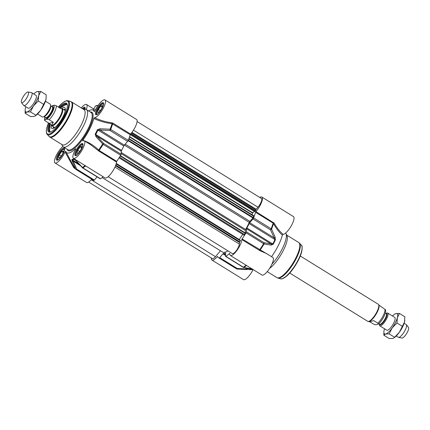 <?xml version="1.0" encoding="UTF-8"?>
<svg xmlns="http://www.w3.org/2000/svg" width="430" height="430" viewBox="0 0 430 430"><rect width="100%" height="100%" fill="white"/><g stroke="black" fill="none" stroke-linecap="round" stroke-linejoin="round"><path stroke-width="0.64" d="M241.81 239.553L260.123 250.771A0.629 0.43 104.7 0 1 260.155 250.013A34.287 9.965 -58.2 0 0 264.063 243.977L271.147 245.111A1.252 0.898 -81 0 0 271.034 243.917L264.009 242.692A1.252 0.365 121.8 0 1 263.611 243.692L264.063 243.977A1.252 0.876 -79.4 0 0 264.009 242.692L246.438 231.818A1.252 0.365 121.8 0 1 246.041 232.818A34.443 10.014 121.8 0 1 242.079 238.929L241.81 239.553A10.331 3.005 121.8 0 1 237.037 250.26A10.331 3.005 121.8 0 1 230.367 255.484A10.331 3.005 121.8 0 1 229.819 253.501L229.588 253.463A34.443 10.014 121.8 0 1 225.825 256.339A1.252 0.365 121.8 0 1 225.567 256.393A1.252 0.365 121.8 0 1 225.497 256.173L225.68 253.168A1.252 0.365 -58.2 0 0 225.616 252.947A1.252 0.365 -58.2 0 0 225.454 252.953L225.68 253.093M246.438 231.818L246.621 228.808L271.034 243.917L273.179 244.278A28.649 8.331 -58.2 0 0 275.383 239.918L275.146 237.204L271.577 229.109A1.252 0.623 -158.2 0 0 271.158 228.755A1.252 0.365 121.8 0 1 270.508 229.819A1.252 0.613 -25.1 0 0 271.577 229.109A34.287 9.965 -58.2 0 0 273.518 223.568C276.264 228.545 279.215 232.399 282.37 235.129L283.042 234.312A10.331 3.005 -58.2 0 0 290.992 226.298A10.331 3.005 -58.2 0 0 293.475 216.602L261.886 197.048A10.331 3.005 121.8 0 1 261.37 202.826A10.331 3.005 121.8 0 1 255.92 211.619L255.549 212.264A34.443 10.014 121.8 0 1 253.587 217.881A1.252 0.365 121.8 0 1 252.942 218.945L270.508 229.819L274.953 239.585A28.81 8.374 121.8 0 1 272.738 243.971L246.911 227.986A1.252 0.365 -58.2 0 0 246.621 228.808M246.911 227.986A28.81 8.374 -58.2 0 0 249.131 223.605L274.953 239.585A1.252 0.441 -154.8 0 1 275.383 239.918M275.146 237.204A1.252 0.623 -23.2 0 1 274.114 237.822L249.701 222.713A1.252 0.365 -58.2 0 0 249.131 223.605M249.701 222.713L252.942 218.945M259.537 197.311L260.929 196.962A10.331 3.005 121.8 0 1 261.886 197.048M237.231 269.056L247.347 269.535L247.347 268.96L237.263 268.492A1.252 0.365 121.8 0 1 236.656 268.884A1.252 1.199 115 0 0 237.231 269.056L237.263 268.492L219.692 257.618A1.252 0.365 121.8 0 1 219.085 258.011A34.443 10.014 121.8 0 1 218.784 257.849A34.443 10.014 121.8 0 1 217.564 256.452L217.22 256.635A10.331 3.005 121.8 0 1 211.936 260.069A10.331 3.005 121.8 0 1 211.393 258.022M219.692 257.618L222.933 253.85L225.54 255.463M225.583 254.748L223.476 253.442A1.252 0.365 -58.2 0 0 222.933 253.85M223.476 253.442A28.81 8.374 -58.2 0 0 225.454 252.953M282.37 235.129A25.053 7.283 121.8 0 1 271.545 256.667M230.367 255.484L261.956 275.039A10.331 3.005 -58.2 0 0 269.949 267.831A10.331 3.005 -58.2 0 0 272.835 257.462L266.729 253.689M211.936 260.069L243.525 279.624A10.331 3.005 -58.2 0 0 253.05 269.675M285.611 233.049A21.919 6.369 121.8 0 1 285.902 233.501A21.919 6.369 121.8 0 1 271.927 264.154M283.042 234.312C279.876 231.609 276.893 227.873 274.098 223.1L255.92 211.619M260.123 250.771L266.589 253.598M270.733 256.167L242.079 238.929M274.098 223.1A0.629 0.312 -28.8 0 0 273.518 223.568L273.12 223.138A34.443 10.014 121.8 0 1 271.158 228.755L253.587 217.881M251.201 268.782L251.276 268.933A28.81 8.374 121.8 0 1 249.298 269.427L247.347 268.96L245.439 267.777M249.163 269.594L249.868 269.594A28.649 8.331 -58.2 0 0 251.835 269.105L243.939 267.39A1.252 1.027 -122.6 0 1 243.391 267.213A1.252 0.365 121.8 0 1 243.138 267.267A1.252 1.252 0 0 0 243.563 267.433L243.563 267.433A1.252 0.876 -79.4 0 0 243.939 267.39A34.287 9.965 -58.2 0 0 246.535 265.493M250.609 268.664A1.252 0.898 -81 0 0 250.625 268.664A1.252 0.898 -81 0 0 250.636 268.669A1.252 0.898 -81 0 0 250.916 268.648M243.251 267.277A1.252 0.876 -79.4 0 0 243.563 267.433L251.152 268.75M271.147 245.111L273.179 244.278M285.902 233.501L286.966 235.608A20.667 6.009 121.8 0 1 282.779 251.491A20.667 6.009 121.8 0 1 269.572 268.427M80.168 146.872L81.85 146.453L81.06 149.473L78.588 152.908L76.911 153.327L77.701 150.306L80.168 146.872L81.523 147.71M77.701 150.306L79.609 151.489M77.051 154.87A5.886 1.709 121.8 0 1 75.986 154.386L76.072 154.864A6.262 1.822 -58.2 0 0 76.282 155.321M82.856 144.7A6.262 1.822 -58.2 0 0 82.356 144.716L81.888 144.846A5.886 1.709 121.8 0 1 82.796 145.587M75.986 154.386A5.886 1.709 121.8 0 1 80.453 145.797A5.886 1.709 121.8 0 1 81.888 144.846M61.737 151.457L63.42 151.037L62.629 154.058L60.157 157.493L58.48 157.912L59.27 154.891L61.737 151.457L63.092 152.295M59.27 154.891L61.178 156.074M64.425 149.28A6.262 1.822 -58.2 0 0 63.925 149.301L63.457 149.43A5.886 1.709 121.8 0 1 64.301 149.812A5.886 1.709 121.8 0 1 64.366 150.172M58.62 159.455A5.886 1.709 121.8 0 1 57.555 158.971L57.641 159.444A6.262 1.822 -58.2 0 0 57.69 159.621A6.262 1.822 -58.2 0 0 57.851 159.906M57.555 158.971A5.886 1.709 121.8 0 1 59.496 153.575A5.886 1.709 121.8 0 1 63.457 149.43M100.813 106.006L102.49 105.592L101.7 108.607L99.233 112.042L97.551 112.461L98.341 109.44L100.813 106.006L102.163 106.844M98.341 109.44L100.249 110.623M103.501 103.834A6.262 1.822 -58.2 0 0 102.996 103.85L102.533 103.985A5.886 1.709 121.8 0 1 103.372 104.366A5.886 1.709 121.8 0 1 103.442 104.721M97.696 114.004A5.886 1.709 121.8 0 1 96.626 113.52L96.718 113.998A6.262 1.822 -58.2 0 0 96.761 114.17A6.262 1.822 -58.2 0 0 96.927 114.455M96.626 113.52A5.886 1.709 121.8 0 1 98.567 108.123A5.886 1.709 121.8 0 1 102.533 103.985M85.07 108.419A6.262 1.822 -58.2 0 0 84.565 108.435L84.103 108.564A5.886 1.709 121.8 0 1 85.011 109.306M83.151 109.096A5.886 1.709 121.8 0 1 84.103 108.564M93.745 180.439L76.174 169.565A34.443 10.014 -58.2 0 1 75.868 169.399L93.439 180.272A34.443 10.014 -58.2 0 0 93.745 180.439A1.252 0.365 -58.2 0 0 94.353 180.041L76.782 169.167A1.252 0.613 154.9 0 1 75.761 169.124A1.252 1.199 115 0 0 76.174 169.565A1.252 0.365 -58.2 0 0 76.782 169.167L73.175 161.164A1.252 0.623 156.8 0 1 72.186 161.132L75.761 169.124A34.287 9.965 121.8 0 1 74.288 167.657A34.287 9.965 121.8 0 1 74.25 167.593L69.139 157.875M65.688 151.183L65.021 151.946A10.331 3.005 121.8 0 1 55.002 162.948L86.591 182.497A10.331 3.005 -58.2 0 0 91.74 179.224M130.58 134.042A10.331 3.005 -58.2 0 0 136.03 125.248A10.331 3.005 -58.2 0 0 136.541 119.475L104.952 99.921A10.331 3.005 121.8 0 1 102.469 109.623A10.331 3.005 121.8 0 1 94.519 117.632L93.842 118.454C99.454 121.153 105.522 122.878 112.042 123.636L130.209 134.692L130.58 134.042L113.009 123.168L112.133 122.862L112.042 123.636A34.287 9.965 121.8 0 1 110.102 129.177L110.026 130.5A1.252 0.365 -58.2 0 0 110.677 129.435A1.252 0.623 -158.2 0 0 110.102 129.177L99.98 128.796L99.943 130.027L110.026 130.5L127.597 141.373A1.252 0.365 -58.2 0 0 128.242 140.309A34.443 10.014 -58.2 0 0 130.209 134.692M127.597 141.373L124.356 145.141L99.943 130.027L97.959 130.048A1.252 0.441 -154.8 0 0 97.4 129.769A28.649 8.331 121.8 0 1 95.197 134.128L95.987 136.708L103.13 144.373A1.252 0.365 -58.2 0 0 103.528 143.367L102.593 144.045A34.287 9.965 121.8 0 1 98.685 150.075C94.062 145.56 88.779 142.287 82.829 140.255A25.053 7.283 -58.2 0 0 93.842 118.454M95.987 136.708A1.252 0.296 137.9 0 1 96.863 136.127L121.276 151.236L121.093 154.241L103.528 143.367L96.863 136.127L95.745 134.434A28.81 8.374 -58.2 0 0 97.959 130.048L123.786 146.028A1.252 0.365 121.8 0 1 124.356 145.141M123.786 146.028A28.81 8.374 121.8 0 1 121.572 150.414L95.197 134.128M121.276 151.236A1.252 0.365 121.8 0 1 121.572 150.414M82.829 140.255L82.754 140.927A10.331 3.005 121.8 0 1 84.307 140.787A10.331 3.005 121.8 0 1 81.426 151.156A10.331 3.005 121.8 0 1 73.433 158.364L105.022 177.912A10.331 3.005 -58.2 0 0 111.692 172.688A10.331 3.005 -58.2 0 0 116.466 161.981L116.734 161.357A34.443 10.014 -58.2 0 0 120.701 155.241A1.252 0.365 -58.2 0 0 121.093 154.241M82.657 167.942A1.252 0.365 -58.2 0 0 82.909 167.888A1.252 1.027 -122.6 0 1 82.469 167.458L82.399 167.732A1.252 1.252 0 0 0 82.657 167.942L100.222 178.815A1.252 0.365 -58.2 0 0 100.48 178.762A34.443 10.014 -58.2 0 0 103.189 176.778M97.078 176.87L94.353 180.041M59.662 107.914A16.281 4.735 121.8 0 1 65.129 103.893A16.281 4.735 121.8 0 1 66.634 104.028A16.281 4.735 121.8 0 1 67.365 105.07M49.165 123.319A16.91 4.918 -58.2 0 0 50.348 132.042A16.91 4.918 -58.2 0 0 61.737 120.147A16.91 4.918 -58.2 0 0 67.306 104.646A16.91 4.918 -58.2 0 0 64.892 103.044A16.91 4.918 -58.2 0 0 58.969 107.484M50.751 131.908A16.281 4.735 121.8 0 1 49.498 131.72A16.281 4.735 121.8 0 1 49.778 123.98M94.428 111.655L94.928 110.924A10.331 3.005 121.8 0 1 104.952 99.921M88.516 110.94A25.053 7.283 -58.2 0 1 91.923 109.79A25.053 7.283 -58.2 0 1 94.256 111.671L94.32 111.714M81.254 107.919A10.331 3.005 121.8 0 1 86.521 104.506A10.331 3.005 121.8 0 1 86.285 109.569M55.002 162.948A10.331 3.005 121.8 0 1 56.142 155.757A10.331 3.005 121.8 0 1 62.866 146.496M65.693 151.199A25.053 7.283 -58.2 0 0 65.935 151.785A25.053 7.283 -58.2 0 0 75.529 148.753L75.658 149.065M73.433 158.364A10.331 3.005 121.8 0 1 75.529 149.334L75.739 148.683M61.786 144.48L62.576 146.044A21.919 6.369 -58.2 0 0 63.344 146.92A21.919 6.369 -58.2 0 0 65.376 147.103A21.919 6.369 -58.2 0 0 81.904 128.909A21.919 6.369 -58.2 0 0 86.414 109.645A21.919 6.369 -58.2 0 0 85.285 109.344L83.538 109.338M112.133 122.862C105.85 122.012 99.975 120.271 94.519 117.632M90.515 144.63L98.158 150.527L98.685 150.075L99.169 150.484A34.443 10.014 -58.2 0 0 103.13 144.373L120.701 155.241M98.158 150.527L98.895 151.107L99.169 150.484L116.734 161.357M65.021 151.946L73.697 167.566A0.629 0.285 152.2 0 1 74.245 167.576M73.697 167.566L74.492 168.012M85.065 165.561A34.287 9.965 121.8 0 1 82.469 167.458L75.755 160.239A1.252 0.296 137.9 0 0 75.723 160.476A1.252 0.296 137.9 0 0 75.728 160.481L74.288 159.396A1.252 1.113 -112.1 0 1 73.853 158.955A28.649 8.331 121.8 0 1 71.885 159.444L72.186 161.132M75.755 160.239L73.853 158.955M80.517 165.711L73.175 161.164L72.31 159.885A28.81 8.374 -58.2 0 0 74.288 159.396L75.266 160.003M99.98 128.796L97.4 129.769M62.237 144.76A20.667 6.009 -58.2 0 0 64.151 144.931A20.667 6.009 -58.2 0 0 79.738 127.78A20.667 6.009 -58.2 0 0 83.99 109.618L71.552 101.915A20.667 6.009 -58.2 0 1 67.3 120.083A20.667 6.009 -58.2 0 1 51.713 137.234A20.667 6.009 -58.2 0 1 49.799 137.062L62.237 144.76M65.365 109.607A10.895 3.166 -58.2 0 0 64.882 109.349A10.895 3.166 -58.2 0 0 63.683 109.569M53.137 126.608A10.895 3.166 -58.2 0 0 53.476 127.78A10.895 3.166 -58.2 0 0 53.922 128.097M51.31 125.232A12.212 3.547 -58.2 0 0 51.869 128.403A12.212 3.547 -58.2 0 0 57.588 124.904A12.212 3.547 -58.2 0 0 64.054 114.525A12.212 3.547 -58.2 0 0 64.72 107.634A12.212 3.547 -58.2 0 0 61.635 108.543M253.786 215.957L252.985 217.994L249.916 221.353A1.252 0.365 -58.2 0 0 249.255 222.375A27.558 8.009 121.8 0 1 245.659 229.496A1.252 0.365 -58.2 0 0 245.331 230.437L245.396 233.017L244.095 235.205L119.088 157.831L244.095 235.205M242.746 234.371L239.198 239.569M240.273 240.236L240.375 240.843L239.44 242.423L239.343 244.073A6.262 1.822 121.8 0 1 236.398 250.534A6.262 1.822 121.8 0 1 232.41 253.625L108.129 176.708M227.927 250.851A27.558 8.009 121.8 0 1 222.407 251.991L102.173 177.579M220.488 250.803L215.441 256.667A6.262 1.822 121.8 0 1 212.355 258.613L88.666 182.067M137.084 121.523L261.467 198.504A6.262 1.822 121.8 0 1 257.962 207.206L256.189 209.27L255.372 211.076L254.684 211.538M254.393 211.431L252.749 212.834L252.077 214.704M46.096 98.465A11.9 3.462 121.8 0 1 46.085 98.561A11.9 3.462 121.8 0 1 45.784 100.104A11.9 3.462 121.8 0 1 40.624 110.322A11.9 3.462 121.8 0 1 35.437 115.767L40.624 110.322L45.784 100.104L46.112 98.33L46.171 94.794L40.764 91.45L38.652 95.691A11.9 3.462 -58.2 0 0 37.243 91.574A11.9 3.462 -58.2 0 0 35.857 92.23A11.9 3.462 -58.2 0 0 33.755 93.993M28.117 108.177A7.514 2.182 -58.2 0 0 29.697 107.833A7.514 2.182 -58.2 0 0 36.421 96.965A7.514 2.182 -58.2 0 0 36.023 95.395M25.843 106.769A11.9 3.462 -58.2 0 0 25.51 107.892A11.9 3.462 -58.2 0 0 25.209 109.44A11.9 3.462 -58.2 0 0 26.918 112.01A11.9 3.462 -58.2 0 0 33.492 105.909A11.9 3.462 -58.2 0 0 38.652 95.691L38.265 101.002L33.492 105.909L30.444 111.881L26.918 112.01L25.123 113.208L25.198 109.537M25.123 113.208L30.53 116.551L34.051 116.422L35.099 115.987M35.857 92.23L37.243 91.574L40.764 91.45M35.846 115.229L30.444 111.881M43.672 104.35L38.265 101.002M37.539 114.009L42.312 116.965A7.514 2.182 -58.2 0 0 43.011 117.024A7.514 2.182 -58.2 0 0 43.881 116.611A7.514 2.182 -58.2 0 0 50.611 105.742A7.514 2.182 -58.2 0 0 50.224 104.184L45.451 101.227M45.483 119.599L46.263 119.406C46.736 119.062 47.698 119.174 49.144 119.75L53.32 122.335L51.869 124.98L50.643 124.695L49.23 123.356L45.048 120.771L44.537 120.255L45.483 119.599A8.202 2.387 121.8 0 1 44.801 117.03M60.302 108.306L60.856 108.188L60.383 108.36L56.206 105.769C54.755 105.194 53.798 105.081 53.325 105.425L51.272 106.307M53.32 122.335L49.23 123.356M50.643 124.695L51.428 125.184A9.707 2.822 -58.2 0 0 52.326 125.264A9.707 2.822 -58.2 0 0 59.652 117.207A9.707 2.822 -58.2 0 0 61.646 108.677L60.856 108.188M51.218 125.049L51.353 125.323A10.019 2.913 -58.2 0 0 51.707 125.721A10.019 2.913 -58.2 0 0 52.632 125.807A10.019 2.913 -58.2 0 0 60.189 117.487A10.019 2.913 -58.2 0 0 62.253 108.682A10.019 2.913 -58.2 0 0 61.737 108.543L61.436 108.543M21.5 102.566L23.612 105.334A7.514 2.182 -58.2 0 0 23.79 105.501A7.514 2.182 -58.2 0 0 24.489 105.565A7.514 2.182 -58.2 0 0 30.154 99.325A7.514 2.182 -58.2 0 0 31.702 92.719A7.514 2.182 -58.2 0 0 31.471 92.633L28.052 91.977A6.262 1.822 -58.2 0 0 27.665 91.998A6.262 1.822 -58.2 0 0 23.113 96.9A6.262 1.822 -58.2 0 0 21.5 102.566A6.262 1.822 -58.2 0 0 22.231 102.754A6.262 1.822 -58.2 0 0 27.117 97.255A6.262 1.822 -58.2 0 0 28.052 91.977M386.823 330.175A7.514 2.182 -58.2 0 0 387.527 330.245A7.514 2.182 -58.2 0 0 388.403 329.832A7.514 2.182 -58.2 0 0 395.127 318.963A7.514 2.182 -58.2 0 0 394.729 317.394M384.549 328.773A11.9 3.462 -58.2 0 0 384.216 329.896A11.9 3.462 -58.2 0 0 383.915 331.439A11.9 3.462 -58.2 0 0 385.624 334.008A11.9 3.462 -58.2 0 0 392.198 327.907A11.9 3.462 -58.2 0 0 397.358 317.689A11.9 3.462 -58.2 0 0 395.949 313.577A11.9 3.462 -58.2 0 0 394.563 314.233A11.9 3.462 -58.2 0 0 392.461 315.991M404.802 320.463A11.9 3.462 121.8 0 1 404.791 320.56A11.9 3.462 121.8 0 1 404.49 322.108A11.9 3.462 121.8 0 1 399.33 332.325A11.9 3.462 121.8 0 1 394.143 337.77L399.33 332.325L404.49 322.108L404.877 316.792L399.47 313.448L397.358 317.689L396.971 323.005L392.198 327.907L389.15 333.884L385.624 334.008L383.829 335.207L383.904 331.535M394.563 314.233L395.949 313.577L399.47 313.448M383.829 335.207L389.236 338.55L392.757 338.426L393.805 337.991M389.15 333.884L394.557 337.227M396.971 323.005L402.378 326.348M386 313.465L386.118 313.389A7.514 2.182 121.8 0 1 386.989 312.975A7.514 2.182 121.8 0 1 387.688 313.035A7.514 2.182 121.8 0 1 386.14 319.64A7.514 2.182 121.8 0 1 380.475 325.881A7.514 2.182 121.8 0 1 379.776 325.816A7.514 2.182 121.8 0 1 379.389 324.258L379.405 324.118M368.564 321.457L369.144 321.812L373.713 320.624L377.889 323.209L378.292 324.069L376.675 324.575C376.202 324.919 375.245 324.806 373.794 324.231L369.698 321.694M378.292 324.069C381.878 321.409 386.677 312.648 385.463 309.745L378.782 304.951M300.285 256L378.292 304.279A10.019 2.913 121.8 0 1 378.647 304.677L378.911 305.203A9.707 2.822 121.8 0 1 376.148 314.088A9.707 2.822 121.8 0 1 369.252 321.404A9.707 2.822 121.8 0 1 368.854 321.457L368.263 321.457A10.019 2.913 121.8 0 1 367.747 321.317L289.739 273.039M378.647 304.677A10.019 2.913 121.8 0 1 375.793 313.846A10.019 2.913 121.8 0 1 368.677 321.404A10.019 2.913 121.8 0 1 368.263 321.457M404.157 323.231L406.21 324.5A7.514 2.182 121.8 0 1 406.388 324.666A7.514 2.182 121.8 0 1 404.458 331.465A7.514 2.182 121.8 0 1 398.992 337.34A7.514 2.182 121.8 0 1 398.529 337.367A7.514 2.182 121.8 0 1 398.298 337.281L396.245 336.007M406.388 324.666L408.5 327.434A6.262 1.822 121.8 0 1 406.887 333.099A6.262 1.822 121.8 0 1 402.335 338.002A6.262 1.822 121.8 0 1 401.948 338.023L398.529 337.367M302.086 247.798A19.248 5.595 121.8 0 1 295.679 264.928A19.248 5.595 121.8 0 1 283.203 278.307M217.22 256.635L217.956 257.092M259.381 250.427L259.65 249.803A34.443 10.014 121.8 0 0 263.611 243.692L246.041 232.818M273.491 222.493L273.12 223.138L255.549 212.264M219.085 258.011L236.656 268.884A34.443 10.014 121.8 0 1 236.355 268.723L236.774 268.949A1.252 1.252 0 0 0 237.231 269.067L247.347 269.535M247.126 268.078L249.298 269.427A1.252 1.172 86.7 0 0 249.868 269.594M251.835 269.105A1.252 1.113 -112.1 0 1 251.276 268.933L250.932 268.718M246.105 265.224A34.443 10.014 121.8 0 1 243.391 267.213L225.825 256.339M286.686 235.065L298.673 242.482A20.667 6.009 121.8 0 1 294.426 260.644A20.667 6.009 121.8 0 1 278.833 277.796A20.667 6.009 121.8 0 1 276.925 277.629L267.224 271.626M301.355 245.175C302.312 245.46 302.403 247.734 301.634 251.991C299.807 259.392 292.561 271.115 286.713 276.071L282.214 278.801L280.527 278.823A19.85 5.773 121.8 0 0 281.929 278.796A19.85 5.773 121.8 0 0 296.506 263.02A19.85 5.773 121.8 0 0 301.355 245.175L299.538 243.197A20.581 5.982 121.8 0 1 294.512 261.693A20.581 5.982 121.8 0 1 279.398 278.054A20.581 5.982 121.8 0 1 277.947 278.081L276.925 277.629M96.626 114.509A6.45 1.876 121.8 0 1 97.954 108.838A6.45 1.876 121.8 0 1 102.818 103.485A6.45 1.876 121.8 0 1 103.415 103.539L103.415 103.539C102.91 104.103 105.14 102.243 101.233 109.79C96.229 116.632 96.911 113.805 96.626 114.509L96.626 114.509M82.942 108.967A6.45 1.876 121.8 0 1 84.388 108.07A6.45 1.876 121.8 0 1 84.984 108.123L85 109.344M57.55 159.96A6.45 1.876 121.8 0 1 58.883 154.284A6.45 1.876 121.8 0 1 63.747 148.936A6.45 1.876 121.8 0 1 64.339 148.99L64.339 148.99C63.839 149.554 66.07 147.694 62.157 155.235C57.158 162.083 57.84 159.25 57.55 159.96L57.555 159.96M75.981 155.375A6.45 1.876 121.8 0 1 77.314 149.704A6.45 1.876 121.8 0 1 82.178 144.351A6.45 1.876 121.8 0 1 82.77 144.405L82.77 144.405C82.27 144.969 84.5 143.109 80.587 150.656C75.589 157.498 76.271 154.666 75.981 155.375L75.986 155.375M48.493 122.899A19.248 5.595 -58.2 0 0 49.208 134.085A19.248 5.595 -58.2 0 0 65.011 115.708A19.248 5.595 -58.2 0 0 65.903 101.034A19.248 5.595 -58.2 0 0 58.292 107.065M86.414 109.645L90.999 112.483A21.919 6.369 121.8 0 1 86.494 131.747A21.919 6.369 121.8 0 1 69.961 149.941A21.919 6.369 121.8 0 1 67.929 149.758L63.344 146.92M67.134 149.264A22.543 6.552 -58.2 0 0 70.197 150.79A22.543 6.552 -58.2 0 0 88.44 129.779A22.543 6.552 -58.2 0 0 90.209 111.988M81.936 143.496A7.079 2.059 -58.2 0 0 74.96 153.204A7.079 2.059 -58.2 0 0 79.706 152.021A7.079 2.059 -58.2 0 0 81.936 143.496M85.065 109.344A7.079 2.059 -58.2 0 0 84.151 107.22A7.079 2.059 -58.2 0 0 82.216 108.516M102.582 102.636A7.079 2.059 -58.2 0 0 95.605 112.337A7.079 2.059 -58.2 0 0 100.351 111.155A7.079 2.059 -58.2 0 0 102.582 102.636M63.506 148.081A7.079 2.059 -58.2 0 0 56.529 157.788A7.079 2.059 -58.2 0 0 61.275 156.606A7.079 2.059 -58.2 0 0 63.506 148.081M98.11 105.382L96.137 105.624L95.17 106.452A12.524 3.424 26.8 0 1 97.889 105.705M113.009 123.168L112.638 123.819A34.443 10.014 -58.2 0 1 110.677 129.435L128.242 140.309M98.895 151.107L116.466 161.981M74.304 168.189L74.879 168.544M100.48 178.762L82.909 167.888A34.443 10.014 -58.2 0 0 85.624 165.905M71.885 159.444A1.252 1.172 86.7 0 0 72.31 159.885L78.921 163.98M48.461 122.883L46.827 127.602L46.252 131.166L46.596 133.526L48.939 136.353A20.581 5.982 -58.2 0 0 51.224 136.837A20.581 5.982 -58.2 0 0 67.15 119.029A20.581 5.982 -58.2 0 0 70.531 101.464L71.552 101.915M47.123 134.37A19.85 5.773 -58.2 0 0 49.326 134.837A19.85 5.773 -58.2 0 0 64.683 117.664A19.85 5.773 -58.2 0 0 67.945 100.722L70.531 101.464M65.301 110.317A10.395 3.021 -58.2 0 0 64.054 109.8M53.508 126.839A10.395 3.021 -58.2 0 0 54.529 127.726M50.036 124.227A16.034 4.66 -58.2 0 0 50.923 131.838M67.376 105.253A16.034 4.66 -58.2 0 0 59.942 108.086M53.772 128.151A12.121 3.526 -58.2 0 0 53.772 128.178L53.476 127.78M124.394 145.098L249.255 222.375M125.194 144.163L249.916 221.353M121.201 152.473L245.659 229.496M121.136 153.575L245.331 230.437M120.432 155.681L245.396 233.017M120.228 156.015L245.277 233.404M119.513 157.16L244.665 234.613M116.267 163.422L239.23 239.521M116.251 163.481L240.289 240.246L116.251 163.475M116.207 163.658L240.477 240.564M116.132 163.948L240.375 240.843M115.767 165.12L239.703 241.827M115.536 165.738L239.44 242.423M114.96 167.093L239.343 244.073M91.235 179.794L215.441 256.667M133.461 130.15L257.962 207.206M131.935 132.37L256.189 209.27M131.494 132.94L255.834 209.894M130.924 133.639L255.565 210.775M130.693 133.913L255.372 211.076M130.263 134.536L254.77 211.587M129.602 136.616L252.749 212.834M129.484 136.96L252.56 213.129M128.78 138.922L253.888 216.354M128.285 140.201L253.281 217.564M252.985 217.994L128.07 140.68M44.07 116.492A6.262 1.822 -58.2 0 0 44.376 116.46A6.262 1.822 -58.2 0 0 48.864 111.671A6.262 1.822 -58.2 0 0 50.584 105.963M50.611 105.742L50.498 106.678A6.514 1.892 121.8 0 1 44.672 116.1L43.881 116.611M50.595 105.882L52.293 106.936A6.262 1.822 121.8 0 1 51.003 112.44A6.262 1.822 121.8 0 1 46.279 117.637A6.262 1.822 121.8 0 1 45.698 117.589L44 116.535M45.478 117.449A6.762 1.967 -58.2 0 0 46.472 118.32A6.762 1.967 -58.2 0 0 52.025 111.864A6.762 1.967 -58.2 0 0 52.336 106.704A6.762 1.967 -58.2 0 0 52.068 106.796M53.325 105.425A8.202 2.387 121.8 0 1 52.578 111.725A8.202 2.387 121.8 0 1 46.263 119.406M51.39 106.377A8.202 2.387 121.8 0 1 52.541 105.619M49.144 119.75A9.707 2.822 -58.2 0 0 56.206 105.769M385.318 313.045L386.204 313.594A6.262 1.822 121.8 0 1 384.914 319.098A6.262 1.822 121.8 0 1 380.19 324.295A6.262 1.822 121.8 0 1 379.615 324.241L378.728 323.693M379.523 324.188A6.514 1.892 -58.2 0 0 380.437 324.725A6.514 1.892 -58.2 0 0 385.769 318.539A6.514 1.892 -58.2 0 0 386.113 313.535M384.952 309.229A9.707 2.822 121.8 0 1 377.889 323.209M225.567 256.393L243.138 267.267M253.302 269.68L249.233 269.594M218.784 257.849L236.355 268.723M299.538 243.197L298.673 242.482M280.527 278.823L277.947 278.081M93.858 109.048L86.521 104.506M95.17 106.452L93.466 109.827M90.553 144.652L84.307 140.787M69.144 157.88L69.778 159.089M73.793 166.716L73.385 165.942M75.868 169.399L73.401 165.975M75.723 160.476L82.399 167.732M65.935 151.785L69.832 159.186M91.923 109.79L95.428 109.87M48.939 136.353L49.799 137.062M67.945 100.722L66.951 100.631L64.704 101.367L61.721 103.512L58.265 107.048M64.882 109.349L65.371 109.451M66.822 104.168L59.931 108.075M50.02 124.216L49.703 131.827M64.951 110.365L65.252 110.639M54.416 127.387L54.793 127.538M254.694 211.619L130.242 134.595M253.974 215.881L128.941 138.498M44.537 120.255L44.682 116.955M65.199 110.505L62.253 108.682M54.653 127.549L51.707 125.721M36.045 95.406L31.702 92.719M28.133 108.188L23.79 105.501M379.776 325.816L386.839 330.192M387.688 313.035L394.751 317.41"/></g></svg>
